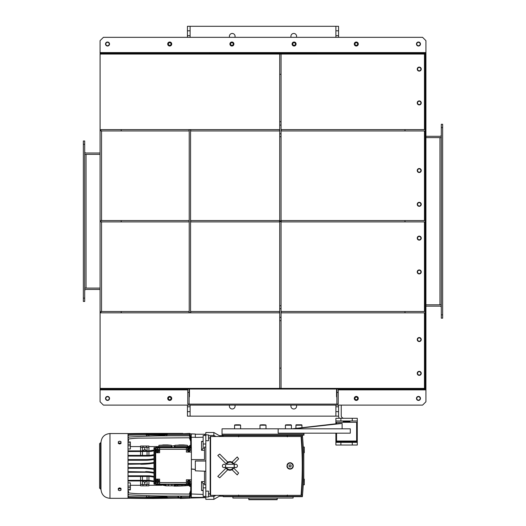 <?xml version="1.0" encoding="UTF-8"?>
<svg xmlns="http://www.w3.org/2000/svg" width="526" height="526" viewBox="0 0 526 526"><rect width="100%" height="100%" fill="white"/><g stroke="black" fill="none" stroke-linecap="round" stroke-linejoin="round"><path stroke-width="0.79" d="M107.528 396.722A1.703 1.703 0 0 0 105.825 398.425A1.703 1.703 0 0 0 107.528 400.135A1.703 1.703 0 0 0 109.237 398.425A1.703 1.703 0 0 0 107.528 396.722M169.72 396.722A1.703 1.703 0 0 0 168.011 398.425A1.703 1.703 0 0 0 169.72 400.135A1.703 1.703 0 0 0 171.423 398.425A1.703 1.703 0 0 0 169.72 396.722M356.28 396.722A1.703 1.703 0 0 0 354.577 398.425A1.703 1.703 0 0 0 356.28 400.135A1.703 1.703 0 0 0 357.989 398.425A1.703 1.703 0 0 0 356.28 396.722M418.472 396.722A1.703 1.703 0 0 0 416.763 398.425A1.703 1.703 0 0 0 418.472 400.135A1.703 1.703 0 0 0 420.175 398.425A1.703 1.703 0 0 0 418.472 396.722M187.44 405.112L187.44 406.789L190.11 406.789L190.11 411.648L187.44 411.648L187.44 406.789M190.11 405.112L190.11 406.789M190.11 411.648L190.11 416.145L187.44 416.145L187.44 411.648M335.89 405.112L335.89 406.789L338.56 406.789L338.56 411.648L335.89 411.648L335.89 406.789M338.56 405.112L338.56 406.789M338.56 411.648L338.56 416.145L335.89 416.145L335.89 411.648M291.108 405.112A2.84 2.84 0 0 0 293.758 408.985A2.84 2.84 0 0 0 296.408 405.112M229.592 405.112A2.84 2.84 0 0 0 232.242 408.985A2.84 2.84 0 0 0 234.892 405.112M190.11 416.145L335.89 416.145M170.049 399.721A1.335 1.335 0 0 0 171.016 398.097A1.335 1.335 0 0 0 169.385 397.13A1.335 1.335 0 0 0 168.419 398.754A1.335 1.335 0 0 0 170.049 399.721M356.615 397.13A1.335 1.335 0 0 0 354.984 398.097A1.335 1.335 0 0 0 355.951 399.721A1.335 1.335 0 0 0 357.581 398.754A1.335 1.335 0 0 0 356.615 397.13M418.472 45.723A1.703 1.703 0 0 0 420.175 44.02A1.703 1.703 0 0 0 418.472 42.317A1.703 1.703 0 0 0 416.763 44.02A1.703 1.703 0 0 0 418.472 45.723M356.28 45.723A1.703 1.703 0 0 0 357.989 44.02A1.703 1.703 0 0 0 356.28 42.317A1.703 1.703 0 0 0 354.577 44.02A1.703 1.703 0 0 0 356.28 45.723M294.093 45.723A1.703 1.703 0 0 0 295.796 44.02A1.703 1.703 0 0 0 294.093 42.317A1.703 1.703 0 0 0 292.39 44.02A1.703 1.703 0 0 0 294.093 45.723M231.907 45.723A1.703 1.703 0 0 0 233.61 44.02A1.703 1.703 0 0 0 231.907 42.317A1.703 1.703 0 0 0 230.204 44.02A1.703 1.703 0 0 0 231.907 45.723M169.72 45.723A1.703 1.703 0 0 0 171.423 44.02A1.703 1.703 0 0 0 169.72 42.317A1.703 1.703 0 0 0 168.011 44.02A1.703 1.703 0 0 0 169.72 45.723M107.528 45.723A1.703 1.703 0 0 0 109.237 44.02A1.703 1.703 0 0 0 107.528 42.317A1.703 1.703 0 0 0 105.825 44.02A1.703 1.703 0 0 0 107.528 45.723M338.56 37.333L338.56 35.656L335.89 35.656L335.89 30.797L338.56 30.797L338.56 35.656M335.89 37.333L335.89 35.656M335.89 30.797L335.89 26.3L338.56 26.3L338.56 30.797M190.11 37.333L190.11 35.656L187.44 35.656L187.44 30.797L190.11 30.797L190.11 35.656M187.44 37.333L187.44 35.656M187.44 30.797L187.44 26.3L190.11 26.3L190.11 30.797M234.892 37.333A2.84 2.84 0 0 0 232.242 33.467A2.84 2.84 0 0 0 229.592 37.333M296.408 37.333A2.84 2.84 0 0 0 293.758 33.467A2.84 2.84 0 0 0 291.108 37.333M335.89 26.3L190.11 26.3M355.951 42.724A1.335 1.335 0 0 0 354.984 44.348A1.335 1.335 0 0 0 356.615 45.315A1.335 1.335 0 0 0 357.581 43.691A1.335 1.335 0 0 0 355.951 42.724M293.666 42.751A1.335 1.335 0 0 0 292.824 44.447A1.335 1.335 0 0 0 294.521 45.289A1.335 1.335 0 0 0 295.362 43.592A1.335 1.335 0 0 0 293.666 42.751M169.385 45.315A1.335 1.335 0 0 0 171.016 44.348A1.335 1.335 0 0 0 170.049 42.724A1.335 1.335 0 0 0 168.419 43.691A1.335 1.335 0 0 0 169.385 45.315M231.479 45.289A1.335 1.335 0 0 0 233.176 44.447A1.335 1.335 0 0 0 232.334 42.751A1.335 1.335 0 0 0 230.638 43.592A1.335 1.335 0 0 0 231.479 45.289M421.247 170.516A2.005 2.005 0 0 0 419.242 168.511A2.005 2.005 0 0 0 417.236 170.516A2.005 2.005 0 0 0 419.242 172.521A2.005 2.005 0 0 0 421.247 170.516M421.247 204.318A2.005 2.005 0 0 0 419.242 202.313A2.005 2.005 0 0 0 417.236 204.318A2.005 2.005 0 0 0 419.242 206.323A2.005 2.005 0 0 0 421.247 204.318M421.247 238.127A2.005 2.005 0 0 0 419.242 236.121A2.005 2.005 0 0 0 417.236 238.127A2.005 2.005 0 0 0 419.242 240.132A2.005 2.005 0 0 0 421.247 238.127M421.247 271.935A2.005 2.005 0 0 0 419.242 269.923A2.005 2.005 0 0 0 417.236 271.935A2.005 2.005 0 0 0 419.242 273.941A2.005 2.005 0 0 0 421.247 271.935M100.939 312.168L100.071 312.168L100.071 130.284L100.939 130.284M425.928 386.722L425.928 312.168L425.258 312.168L425.928 312.168L425.928 130.284L425.258 130.284L425.258 386.722L425.928 386.722L425.928 388.398L425.258 388.398L425.258 386.722M121.21 312.832L189.058 312.832L189.058 311.497L121.21 311.497L121.21 312.832L100.742 312.832L100.742 312.168M419.242 371.343A2.005 2.005 0 0 0 417.236 373.348A2.005 2.005 0 0 0 419.242 375.354A2.005 2.005 0 0 0 421.247 373.348A2.005 2.005 0 0 0 419.242 371.343M419.242 337.541A2.005 2.005 0 0 0 417.236 339.546A2.005 2.005 0 0 0 419.242 341.552A2.005 2.005 0 0 0 421.247 339.546A2.005 2.005 0 0 0 419.242 337.541M424.456 129.613L424.456 54.053L281.055 54.053L281.055 388.398L425.258 388.398M100.071 312.168L100.071 388.398L279.72 388.398L279.72 389.062L425.928 389.062L425.928 388.398M100.071 288.09L84.693 288.09M100.071 154.355L84.693 154.355M84.693 298.124L84.693 301.464L83.358 301.464L83.358 298.124L84.693 298.124L84.693 144.321L83.358 144.321L83.358 140.981L84.693 140.981L84.693 144.321M83.358 298.124L83.358 144.321M84.693 288.452A2.676 2.676 0 0 1 86.034 288.09L86.034 154.355A2.676 2.676 0 0 1 84.693 153.993M100.071 153.02L86.034 153.02A1.335 1.335 0 0 1 84.693 151.679M100.071 289.431L86.034 289.431A1.335 1.335 0 0 0 84.693 290.766M419.242 67.091A2.005 2.005 0 0 1 421.247 69.097A2.005 2.005 0 0 1 419.242 71.102A2.005 2.005 0 0 1 417.236 69.097A2.005 2.005 0 0 1 419.242 67.091M419.242 100.893A2.005 2.005 0 0 1 421.247 102.905A2.005 2.005 0 0 1 419.242 104.911A2.005 2.005 0 0 1 417.236 102.905A2.005 2.005 0 0 1 419.242 100.893M100.071 130.284L100.071 54.053L279.72 54.053L279.72 121.756L281.055 121.756M424.456 54.053L425.258 54.053L425.258 55.723L425.928 55.723L425.928 54.053L425.258 54.053M425.928 55.723L425.928 130.284L425.258 130.284L425.258 55.723M281.055 308.69L279.72 308.69L279.72 317.349L281.055 317.349M279.72 308.69L279.72 305.738L281.055 305.738M281.055 221.61L279.72 221.61L279.72 305.738M279.72 221.61L279.72 220.835L281.055 220.835M281.055 136.714L279.72 136.714L279.72 220.835M279.72 136.714L279.72 133.755L281.055 133.755M281.055 125.096L279.72 125.096L279.72 133.755M279.72 125.096L279.72 121.756M281.055 320.689L279.72 320.689L279.72 388.398L281.055 388.398M279.72 320.689L279.72 317.349M281.055 54.053L279.72 54.053L279.72 53.382L425.928 53.382L425.928 54.053M281.055 368.128L279.72 368.128M281.055 74.317L279.72 74.317M281.219 221.893L281.219 220.552L404.987 220.552L404.987 221.893L281.055 221.893M190.734 220.552L190.734 221.893L279.549 221.893L279.549 220.552L190.563 220.552M121.21 221.893L100.939 221.893L100.939 220.552L189.058 220.552L189.058 221.893L121.21 221.893L121.21 220.552M404.987 221.893L425.258 221.893L425.258 220.552L404.987 220.552M281.219 312.832L281.219 311.497L404.987 311.497L404.987 312.832L281.055 312.832M190.734 311.497L190.734 312.832L279.549 312.832L279.549 311.497L190.563 311.497M100.939 312.832L100.939 311.497L121.21 311.497M404.987 312.832L425.258 312.832L425.258 311.497L404.987 311.497M190.734 312.832L189.058 312.832M190.563 312.832L190.563 129.613L189.058 129.613L189.058 130.948L121.21 130.948L121.21 129.613L189.058 129.613M189.228 312.832L189.228 129.613M281.219 130.948L281.219 129.613L404.987 129.613L404.987 130.948L281.055 130.948M190.734 129.613L190.734 130.948L279.549 130.948L279.549 129.613L190.563 129.613M121.21 130.948L100.939 130.948L100.939 129.613L121.21 129.613M404.987 130.948L425.258 130.948L425.258 129.613L404.987 129.613M100.742 130.284L100.939 129.613M417.565 339.546A1.67 1.67 0 0 0 419.242 341.216A1.67 1.67 0 0 0 420.912 339.546A1.67 1.67 0 0 0 419.242 337.876A1.67 1.67 0 0 0 417.565 339.546M417.565 373.348A1.67 1.67 0 0 0 419.242 375.025A1.67 1.67 0 0 0 420.912 373.348A1.67 1.67 0 0 0 419.242 371.678A1.67 1.67 0 0 0 417.565 373.348M417.565 271.935A1.67 1.67 0 0 0 419.242 273.605A1.67 1.67 0 0 0 420.912 271.935A1.67 1.67 0 0 0 419.242 270.259A1.67 1.67 0 0 0 417.565 271.935M417.565 238.127A1.67 1.67 0 0 0 419.242 239.797A1.67 1.67 0 0 0 420.912 238.127A1.67 1.67 0 0 0 419.242 236.457A1.67 1.67 0 0 0 417.565 238.127M417.565 204.318A1.67 1.67 0 0 0 419.242 205.995A1.67 1.67 0 0 0 420.912 204.318A1.67 1.67 0 0 0 419.242 202.648A1.67 1.67 0 0 0 417.565 204.318M417.565 170.516A1.67 1.67 0 0 0 419.242 172.186A1.67 1.67 0 0 0 420.912 170.516A1.67 1.67 0 0 0 419.242 168.839A1.67 1.67 0 0 0 417.565 170.516M417.565 102.905A1.67 1.67 0 0 0 419.242 104.575A1.67 1.67 0 0 0 420.912 102.905A1.67 1.67 0 0 0 419.242 101.229A1.67 1.67 0 0 0 417.565 102.905M417.565 69.097A1.67 1.67 0 0 0 419.242 70.767A1.67 1.67 0 0 0 420.912 69.097A1.67 1.67 0 0 0 419.242 67.427A1.67 1.67 0 0 0 417.565 69.097M425.928 137.634L441.307 137.634M425.928 304.81L441.307 304.81M441.307 127.608L441.307 124.261L442.642 124.261L442.642 127.608L441.307 127.608L441.307 314.837L442.642 314.837L442.642 318.184L441.307 318.184L441.307 314.837M442.642 127.608L442.642 314.837M441.307 137.279A2.676 2.676 0 0 1 439.966 137.634L439.966 304.81A2.676 2.676 0 0 1 441.307 305.165M425.928 306.145L439.966 306.145A1.335 1.335 0 0 1 441.307 307.486M425.928 136.3L439.966 136.3A1.335 1.335 0 0 0 441.307 134.965M418.472 396.42A2.005 2.005 0 0 0 416.467 398.425A2.005 2.005 0 0 0 418.472 400.431A2.005 2.005 0 0 0 420.478 398.425A2.005 2.005 0 0 0 418.472 396.42M356.28 396.42A2.005 2.005 0 0 0 354.274 398.425A2.005 2.005 0 0 0 356.28 400.431A2.005 2.005 0 0 0 358.291 398.425A2.005 2.005 0 0 0 356.28 396.42M169.72 396.42A2.005 2.005 0 0 0 167.709 398.425A2.005 2.005 0 0 0 169.72 400.431A2.005 2.005 0 0 0 171.726 398.425A2.005 2.005 0 0 0 169.72 396.42M107.528 396.42A2.005 2.005 0 0 0 105.522 398.425A2.005 2.005 0 0 0 107.528 400.431A2.005 2.005 0 0 0 109.533 398.425A2.005 2.005 0 0 0 107.528 396.42M100.413 388.398L100.413 389.062L279.72 389.062M100.413 389.062L100.071 388.398M338.225 389.865L425.928 389.865L425.928 401.772L422.582 405.112L103.418 405.112L100.071 401.772L100.071 389.062M425.928 389.865L425.928 389.062M338.225 389.062L338.225 392.409L336.89 392.409L336.89 389.062M338.225 392.409L338.225 404.113L336.89 404.113L336.89 392.409M189.11 389.062L189.11 392.409L187.775 392.409L187.775 389.062M189.11 392.409L189.11 404.113L187.775 404.113L187.775 392.409M189.11 404.113L336.89 404.113M336.555 389.062L336.555 396.755L336.89 396.755M189.11 396.755L189.445 396.755L189.445 389.062M418.472 42.014A2.005 2.005 0 0 1 420.478 44.02A2.005 2.005 0 0 1 418.472 46.025A2.005 2.005 0 0 1 416.467 44.02A2.005 2.005 0 0 1 418.472 42.014M356.28 42.014A2.005 2.005 0 0 1 358.291 44.02A2.005 2.005 0 0 1 356.28 46.025A2.005 2.005 0 0 1 354.274 44.02A2.005 2.005 0 0 1 356.28 42.014M294.093 42.014A2.005 2.005 0 0 1 296.099 44.02A2.005 2.005 0 0 1 294.093 46.025A2.005 2.005 0 0 1 292.088 44.02A2.005 2.005 0 0 1 294.093 42.014M231.907 42.014A2.005 2.005 0 0 1 233.912 44.02A2.005 2.005 0 0 1 231.907 46.025A2.005 2.005 0 0 1 229.901 44.02A2.005 2.005 0 0 1 231.907 42.014M169.72 42.014A2.005 2.005 0 0 1 171.726 44.02A2.005 2.005 0 0 1 169.72 46.025A2.005 2.005 0 0 1 167.709 44.02A2.005 2.005 0 0 1 169.72 42.014M107.528 42.014A2.005 2.005 0 0 1 109.533 44.02A2.005 2.005 0 0 1 107.528 46.025A2.005 2.005 0 0 1 105.522 44.02A2.005 2.005 0 0 1 107.528 42.014M100.413 54.053L100.413 53.382L279.72 53.382M100.413 53.382L100.071 54.053M100.071 52.58L425.928 52.58L425.928 40.68L422.582 37.333L103.418 37.333L100.071 40.68L100.071 53.382M425.928 52.58L425.928 53.382M209.506 53.382L209.506 53.047L316.494 53.047L316.494 53.382M159.371 447.376A0.421 0.421 0 0 1 158.951 446.955A0.421 0.421 0 0 1 159.371 446.541M170.904 446.541A0.421 0.421 0 0 1 171.325 446.955A0.421 0.421 0 0 1 170.904 447.376M175.421 447.376A0.421 0.421 0 0 1 175 446.955A0.421 0.421 0 0 1 175.421 446.541M186.954 446.541A0.421 0.421 0 0 1 187.368 446.955A0.421 0.421 0 0 1 186.954 447.376M121.006 489.029L121.006 488.404L119.665 487.858L118.33 488.404L118.33 489.029L119.665 488.483L121.006 489.029L121.006 490.127L119.665 490.673L118.33 490.127L118.33 489.029M119.665 487.858L119.665 488.483M118.33 489.66A1.335 0.947 0 0 1 119.665 488.72A1.335 0.947 0 0 1 121.006 489.66A1.335 0.947 0 0 1 119.665 490.607A1.335 0.947 0 0 1 118.33 489.66M119.665 444.003L121.006 443.457L121.006 442.833L119.665 443.379L118.33 442.833L118.33 443.457L119.665 444.003L119.665 443.379M118.33 442.833L118.33 441.735L119.665 441.189L121.006 441.735L121.006 442.833M118.33 442.202A1.335 0.947 180 0 1 119.665 441.255A1.335 0.947 180 0 1 121.006 442.202A1.335 0.947 180 0 1 119.665 443.142A1.335 0.947 180 0 1 118.33 442.202M263 434.167L222.044 434.167L222.044 435.173L303.956 435.173L303.956 434.167L263 434.167M237.423 465.931A1.67 1.67 0 0 1 235.753 467.601A1.67 1.67 0 0 1 234.077 465.931A1.67 1.67 0 0 1 235.753 464.261A1.67 1.67 0 0 1 237.423 465.931M225.72 465.931A1.67 1.67 0 0 1 224.05 467.601A1.67 1.67 0 0 1 222.38 465.931A1.67 1.67 0 0 1 224.05 464.261A1.67 1.67 0 0 1 225.72 465.931M248.791 498.03L248.851 499.7L277.149 499.7L277.209 498.03M223.215 435.173L223.215 435.508A1.335 1.335 0 0 1 222.761 436.508M222.761 495.354A1.335 1.335 0 0 1 223.215 496.353L223.215 496.689L239.041 496.689L238.594 495.019M284.73 498.03L241.27 498.03M213.852 436.508L213.852 432.497L220.802 436.508M220.802 495.354L213.852 499.365L205.824 499.365L205.824 434.89L208.5 434.89L208.5 435.443L213.852 435.443L216.008 436.508M216.008 495.354L213.852 496.419L213.852 495.354M213.852 499.365L213.852 496.419L208.5 496.419L208.5 496.971L205.824 496.971M232.906 496.689L232.906 498.03L293.094 498.03L293.094 496.689M205.824 491.133L208.5 491.133L208.5 496.419M210.591 436.508L301.063 436.508C302.654 456.121 302.654 475.741 301.063 495.354L210.591 495.354L210.591 436.508L210.176 436.508L210.176 495.354L210.591 495.354M228.777 470.132L227.745 469.738M227.765 469.718L219.697 477.786L217.797 476.378L226.114 468.061L217.797 476.378M217.797 455.483L226.114 463.8L217.797 455.483L219.697 454.076L227.745 462.124M228.823 461.723L229.211 461.637M229.901 461.585L230.276 461.598M230.473 461.624L230.875 461.697M231.026 461.729L231.532 461.9M237.233 456.943L232.032 462.144L237.233 456.943L238.62 458.863L233.728 463.761M237.233 474.919L232.032 469.718L237.233 474.919L238.62 472.999L233.728 468.101M230.973 470.145L229.901 470.277M229.323 470.237L228.922 470.165M287.111 464.8A3.176 3.176 0 0 1 293.258 465.931A3.176 3.176 0 0 1 287.157 467.173M286.907 466.082A3.176 3.176 0 0 1 286.907 465.931C289.024 461.835 291.141 461.835 293.258 465.931C293.067 467.864 292.009 468.922 290.082 469.107C288.156 468.922 287.097 467.864 286.907 465.931M225.555 465.931A4.346 4.346 0 0 0 225.601 466.555M225.891 467.601A4.346 4.346 0 0 0 232.972 469.001M303.528 452.722L304.291 452.722L304.291 447.041L303.292 447.041L303.292 447.626M205.824 484.801L204.489 484.801L204.489 471.184L195.33 470.836L195.33 460.914L205.824 460.914M205.824 447.061L204.489 447.061L204.489 459.579L191.385 459.579M303.292 484.236L303.292 484.821L304.291 484.821L304.291 479.14L303.528 479.14M226.489 464.261L235.753 464.261M226.528 464.261A3.761 3.761 0 0 1 233.268 464.261M226.068 464.261A4.182 4.182 0 0 1 233.728 464.261M223.202 496.189L219.355 496.189M292.923 465.931A2.84 2.84 0 0 0 290.082 463.09A2.84 2.84 0 0 0 287.242 465.931A2.84 2.84 0 0 0 290.082 468.771A2.84 2.84 0 0 0 292.923 465.931M189.676 484.387A173.383 173.383 0 0 0 190.083 484.347L190.879 484.196L190.879 485.202L190.083 485.202A173.567 173.567 0 0 1 188.44 485.34L182.003 485.827A173.646 173.646 0 0 1 177.676 485.965L174.053 485.827M174.33 485.103L177.676 484.952A173.304 173.304 0 0 0 182.003 484.814L188.44 484.492A173.383 173.383 0 0 0 188.479 484.485M174.33 484.893L186.368 484.485M189.814 484.255L190.912 484.163L190.945 485.255L189.814 485.373L189.814 486.359L190.714 486.695L190.714 490.396L189.38 494.072L140.56 493.736A82.247 82.247 0 0 1 128.528 492.855L128.528 491.014L128.022 491.014M189.814 485.373L188.656 485.511A173.751 173.751 0 0 1 174.053 486.103M187.407 446.436L188.44 446.521A173.567 173.567 0 0 1 190.083 446.666L190.945 446.607L190.912 447.698L189.814 447.711M128.022 440.847L128.528 440.847L128.528 439.006A82.247 82.247 0 0 1 140.56 438.125L189.38 437.79L190.714 441.465L190.714 445.167L189.814 445.502L189.814 446.489L190.945 446.607M190.879 446.659L190.879 447.665L190.083 447.514A173.383 173.383 0 0 0 189.676 447.475M109.967 498.319L128.022 498.319L128.022 433.542L109.967 433.542C104.51 434.075 101.518 437.067 100.985 442.524L100.985 489.338C101.518 494.795 104.51 497.793 109.967 498.319L109.967 433.542M148.477 467.976L153.986 468.699A80.241 80.241 0 0 0 140.784 467.601L147.234 467.864M152.192 469.093L144.578 468.364M128.022 471.618L151.284 472.013M152.612 472.223L153.986 472.486A40.121 40.121 0 0 0 145.669 471.618L145.669 472.282L128.022 472.282M151.666 472.743L150.16 472.539M153.783 476.477L153.986 476.523A24.742 24.742 0 0 0 148.016 475.793L128.022 475.793M153.986 477.213A24.071 24.071 0 0 0 148.016 476.464L148.924 476.477L148.924 480.31L153.447 480.955M153.75 481.04L148.924 480.31L128.022 480.31M165.973 484.485L165.973 485.156L162.475 484.775M155.92 447.711L155.92 447.376L189.676 447.376L189.676 447.711M155.92 484.15L155.92 484.485L189.676 484.485L189.676 484.15M155.86 481.31A1.591 1.591 0 0 0 157.445 482.901A1.591 1.591 0 0 0 159.036 481.31A1.591 1.591 0 0 0 157.445 479.725A1.591 1.591 0 0 0 155.86 481.31M155.86 450.552A1.591 1.591 0 0 0 157.445 452.136A1.591 1.591 0 0 0 159.036 450.552A1.591 1.591 0 0 0 157.445 448.961A1.591 1.591 0 0 0 155.86 450.552M187.289 449.881A1.591 1.591 0 0 0 188.873 451.472A1.591 1.591 0 0 0 190.465 449.881A1.591 1.591 0 0 0 188.873 448.297A1.591 1.591 0 0 0 187.289 449.881M187.289 481.98A1.591 1.591 0 0 0 188.873 483.565A1.591 1.591 0 0 0 190.465 481.98A1.591 1.591 0 0 0 188.873 480.389A1.591 1.591 0 0 0 187.289 481.98M158.753 481.31A1.302 1.302 0 0 1 157.445 482.618A1.302 1.302 0 0 1 156.143 481.31A1.302 1.302 0 0 1 157.445 480.008A1.302 1.302 0 0 1 158.753 481.31M158.753 450.552A1.302 1.302 0 0 1 157.445 451.854A1.302 1.302 0 0 1 156.143 450.552A1.302 1.302 0 0 1 157.445 449.25A1.302 1.302 0 0 1 158.753 450.552M190.182 449.881A1.302 1.302 0 0 1 188.873 451.19A1.302 1.302 0 0 1 187.572 449.881A1.302 1.302 0 0 1 188.873 448.579A1.302 1.302 0 0 1 190.182 449.881M190.182 481.98A1.302 1.302 0 0 1 188.873 483.282A1.302 1.302 0 0 1 187.572 481.98A1.302 1.302 0 0 1 188.873 480.679A1.302 1.302 0 0 1 190.182 481.98M157.307 481.31L158.194 481.172L157.583 481.448L157.583 482.059L157.307 481.448L156.695 481.448L157.445 481.172M157.307 450.552L158.194 450.69L157.583 450.69L157.307 451.301L157.307 450.69L156.695 450.414L157.445 450.414M158.918 446.541L158.918 445.285L171.358 445.285L171.358 446.541L158.918 446.541M174.967 446.541L174.967 445.285L187.407 445.285L187.407 446.541L174.967 446.541M188.735 449.881L189.623 450.019L189.012 450.019L188.735 450.631L188.735 450.019L188.124 449.743L188.873 449.743M188.735 481.98L189.623 481.842L189.012 482.118L189.012 482.73L188.735 482.118L188.124 482.118L188.873 481.842M158.918 445.285L167.478 444.924L162.797 444.924M167.478 444.924L171.358 445.285M174.967 445.285L183.528 444.924L178.847 444.924M183.528 444.924L187.407 445.285M188.735 481.842L188.735 481.231L189.012 481.842M188.735 449.743L188.735 449.132L189.012 449.743M157.307 450.414L157.307 449.802L157.583 450.414M157.307 481.172L157.307 480.56L157.583 481.172M159.621 447.961L159.621 452.722L155.479 452.722L155.479 448.152L159.621 447.961M159.621 449.276L186.368 449.276L186.368 447.955L186.368 452.058L191.385 452.058L191.385 483.67L186.368 483.907L186.368 479.804L191.385 479.804M155.65 479.14L159.621 479.14L159.621 483.9L155.479 483.71L155.65 479.14A248.634 55.934 -90 0 0 155.65 452.722M186.368 447.955L191.385 448.191L191.385 452.058M191.385 448.191L191.385 447.711L155.209 447.711L155.479 448.152M155.479 483.71L154.94 484.15L155.209 447.711M186.368 482.585L159.621 482.585M155.209 484.15L191.385 484.15L191.385 483.67M140.784 467.601L128.022 467.601M128.022 468.272L140.784 468.272A79.577 79.577 0 0 1 153.986 469.376M153.986 462.485A79.577 79.577 0 0 1 140.784 463.59L148.227 463.242M128.022 463.59L140.784 463.59M148.306 463.906L128.022 464.261M140.784 464.261A80.241 80.241 0 0 0 153.986 463.163L149.285 463.807M151.626 459.803L153.986 459.376A40.121 40.121 0 0 1 145.669 460.25L128.022 460.25M128.022 459.579L145.669 459.579A39.45 39.45 0 0 0 153.986 458.692M153.986 455.338A24.742 24.742 0 0 1 148.016 456.068L128.022 456.068M128.022 455.398L148.016 455.398A24.071 24.071 0 0 0 153.986 454.648M148.016 475.793L148.016 476.464L128.022 476.464M153.986 473.17A39.45 39.45 0 0 0 145.669 472.282M140.56 455.398L140.56 451.551M142.434 451.551L142.434 455.398M147.05 455.398L147.05 451.551M153.5 450.894L148.924 451.551L148.924 455.385L148.016 455.398L148.016 456.068L151.764 455.786M140.56 480.31L140.56 476.464M142.434 476.464L142.434 480.31M147.05 480.31L147.05 476.464M154.861 484.15L154.861 447.711L153.986 447.711L153.986 484.15L154.861 484.15M150.337 459.974L145.669 460.25L145.669 459.579M151.245 459.185L152.803 458.928M153.092 451.006L151.205 451.393M150.916 451.433L128.022 451.551M142.434 447.376L142.434 450.887M144.742 447.376L144.742 449.309L142.842 450.887M146.642 450.887L144.742 449.309M147.05 450.887L147.05 447.376M128.022 450.887L148.924 450.887L153.986 450.072L148.924 450.887L148.924 446.035L146.517 446.035L146.517 447.376L142.967 447.376L142.967 446.035L146.517 446.035M153.454 481.625L148.924 480.974L148.924 484.485L146.517 484.485L146.517 485.827L142.967 485.827L142.967 484.485L140.56 484.485L140.56 480.974M147.05 484.485L147.05 480.974M144.742 484.485L144.742 482.552L146.642 480.974M142.842 480.974L144.742 482.552M142.434 480.974L142.434 484.485M167.307 497.011L145.912 496.991L166.643 496.748L167.307 497.169A1721.565 1721.565 0 0 0 170.49 497.169L177.998 497.169L177.959 496.071L177.998 497.169M128.022 496.163L128.528 496.163L128.528 496.656A1721.565 1721.565 0 0 0 145.912 496.991M174.33 447.376L174.33 445.982L174.967 445.916M171.358 446.035L174.053 445.759A173.751 173.751 0 0 1 174.967 445.765M171.923 446.035L171.923 447.376M148.924 447.376L146.517 447.376M142.967 446.035L140.56 446.035L140.56 447.376L142.967 447.376M140.56 450.887L140.56 447.376M128.022 445.785L130.363 445.785L130.363 448.974L128.022 448.974M190.675 439.361L189.38 434.693L170.49 434.693A1721.565 1721.565 0 0 0 167.307 434.7L164.303 435.114L164.303 435.817M166.643 435.114L166.643 435.798M164.303 435.114L148.924 434.982L148.924 436.126M148.924 435.114L146.583 435.114L146.583 436.205M146.583 435.114L145.912 434.87A1721.565 1721.565 0 0 0 128.528 435.206L128.528 435.699L128.022 435.699M128.022 497.859L128.528 498.247A1354.266 1354.266 0 0 0 152.599 498.457L180.175 498.155M178.012 497.504L181.352 497.504L181.404 496.071L181.365 497.169L189.38 497.169L190.616 492.671M166.643 496.748L166.643 496.064M164.303 496.748L164.303 496.044M148.924 496.748L148.924 495.735M146.583 496.748L146.583 495.656M130.363 489.739L130.363 482.888L128.022 482.888M140.56 484.485L140.56 485.827L142.967 485.827M146.517 484.485L142.967 484.485M146.517 485.827L148.924 485.827L148.924 484.485M165.973 485.156L165.973 485.827L159.529 484.485M165.973 485.827L168.379 485.827L168.379 484.485M171.923 484.485L171.923 485.827L168.379 485.827M171.923 485.827L174.33 485.827L174.33 484.485M154.105 433.404L152.599 433.404A1354.266 1354.266 0 0 0 128.528 433.615L128.022 434.003M130.363 445.785L130.363 441.945L128.022 441.945M148.924 480.31L148.924 480.974L128.022 480.974M289.504 466.937L288.925 465.931L289.504 464.925L290.661 464.925L291.24 465.931L290.661 466.937L289.504 466.937M188.479 447.376A173.383 173.383 0 0 0 188.44 447.37L187.217 447.284M190.083 447.514L190.083 446.666M175.02 446.837L174.33 446.765M189.814 446.489L188.939 446.383M189.814 445.502L188.939 446.245M159.181 446.581L148.924 446.581M140.56 446.581L130.363 446.581M167.307 435.863L160.608 435.863L167.307 435.863M167.307 435.798A689.33 689.33 0 0 1 170.49 435.791L189.38 435.791L190.714 439.466L190.701 441.426M160.608 435.863A689.33 689.33 0 0 0 128.528 437.067L128.528 437.671L128.022 437.671M145.912 434.87L167.307 434.851M128.022 434.555L128.528 434.22A1697.658 1697.658 0 0 1 145.912 433.884L167.307 434.174L167.307 433.713A1697.658 1697.658 0 0 1 170.154 433.707L189.708 433.707L190.714 436.468L190.55 437.921M145.912 434.042L167.307 434.042M154.105 498.457L152.599 498.457M189.557 498.155L180.162 498.457M190.55 493.94L190.714 495.393L189.708 498.155L170.154 498.155A1697.658 1697.658 0 0 1 167.307 498.148L167.307 497.688L145.912 497.977A1697.658 1697.658 0 0 1 128.528 497.642L128.022 497.307M167.307 497.82L145.912 497.82M190.701 490.436L190.714 492.395L189.38 496.071L170.49 496.071A689.33 689.33 0 0 1 167.307 496.064L160.608 495.998L167.307 496.064M128.022 494.19L128.528 494.19L128.528 494.795A689.33 689.33 0 0 0 160.608 495.998M130.363 485.281L140.56 485.281M148.924 485.281L161.804 485.281M161.771 485.268L160.989 485.038M189.814 486.359L188.939 485.616M190.083 484.347L190.083 485.202M182.857 433.707L189.879 433.404L189.899 433.963L191.214 433.976L191.319 447.711M152.599 433.404L182.857 433.404M175 446.968L174.33 446.968M187.407 446.252A173.751 173.751 0 0 1 188.656 446.35M190.675 445.167L190.675 446.581M190.675 437.888L190.675 438.263M191.214 497.787L191.319 494.414M190.675 493.598L190.675 493.973M190.675 485.281L190.675 486.695M190.675 437.343L191.214 437.349M191.319 437.454L191.214 436.527M191.214 494.512L190.675 494.519M191.319 484.15L191.319 497.938L189.564 497.905M191.319 497.294L191.214 495.341M203.154 437.218L195.33 437.441L195.33 434.016L191.214 433.976M233.268 467.601A3.761 3.761 0 0 1 226.528 467.601M219.355 435.673L223.202 435.673M233.728 467.601A4.182 4.182 0 0 1 226.068 467.601M195.33 469.475L191.319 469.06M191.319 493.986L203.154 494.407M191.319 468.942L195.33 469.363M204.489 448.145L203.135 448.178L201.537 450.302L204.489 450.23M204.489 481.632L201.537 481.56L203.135 483.683L204.489 483.716M189.755 498.03L205.824 497.635M191.319 497.392L204.489 497.392L204.489 496.419M201.537 481.56L201.537 490.502L202.444 490.265L203.154 490.962M205.824 487.852L203.154 487.852L203.135 483.683M203.154 487.852L203.154 496.419L205.824 496.419M205.824 435.449L203.154 435.449L203.135 448.178M203.036 441.321L201.537 441.36L202.444 441.597L203.154 440.9M204.489 435.449L204.489 434.285L205.824 434.285M195.33 437.244L191.319 437.336M195.33 434.016L189.893 433.832M191.319 433.976L191.319 434.568M234.248 465.931A4.346 4.346 0 0 0 234.201 465.306M233.912 464.261A4.346 4.346 0 0 0 226.824 462.86M205.824 471.283L204.489 471.283M204.489 471.184L205.824 471.184M195.33 461.026L205.824 461.026M195.33 434.226L205.824 434.226M205.824 434.89L205.824 432.497L213.852 432.497M208.5 435.443L208.5 440.729L205.824 440.729M303.791 479.14L303.791 452.722M287.406 495.019L286.959 496.689L239.041 496.689M301.063 436.508L301.49 436.508A334.345 334.345 0 0 1 301.49 495.354L301.063 495.354M286.959 435.173L287.406 436.843M238.594 436.843L239.041 435.173M302.378 496.011L302.305 495.019L301.516 495.019M302.371 435.173A334.345 334.345 0 0 1 302.371 496.689L286.959 496.689M302.318 496.689L302.351 496.353L223.215 496.353M301.516 436.843L302.305 436.843L302.318 435.173M277.209 499.365L248.791 499.365M303.956 433.168L303.956 434.167L222.044 434.167L222.044 428.822L350.296 428.822L350.296 433.168L278.155 433.168L278.155 428.822M343.241 422.299L343.241 421.628L349.928 421.628L349.928 422.299M343.241 441.025L343.241 441.689L349.928 441.689L349.928 441.025M297.012 424.804L299.905 424.804M287.051 424.804L288.912 424.804M296.335 424.804L301.549 424.804A0.401 0.401 0 0 1 301.95 425.205L295.934 425.205A0.401 0.401 0 0 1 296.335 424.804M261.33 424.804L264.67 424.804M235.72 424.804L239.448 424.804M286.552 424.804L291.023 424.804L290.28 424.804L291.424 425.205L291.023 424.804M336.555 433.168L336.555 441.025L356.615 441.025L356.615 422.299L336.555 422.299L336.555 423.719M266.011 428.822L266.011 425.205L265.61 424.804L266.011 425.205L259.989 425.205L259.989 428.822M291.996 428.822L339.04 423.443L342.117 423.443L293.495 428.822M342.117 428.822L342.117 423.443M352.269 420.964L352.269 418.288L357.285 418.288L357.285 420.964L335.89 420.964L335.89 418.288L340.901 418.288L340.901 420.964M352.269 418.288L340.901 418.288M338.56 415.612A5.352 5.352 0 0 0 339.277 418.288M341.236 405.112L341.236 415.612A2.676 2.676 0 0 0 343.912 418.288M340.901 442.359L340.901 445.035L335.89 445.035L335.89 442.359L357.285 442.359L357.285 445.035L352.269 445.035L352.269 442.359M340.901 445.035L352.269 445.035M357.285 442.359L357.285 441.557L349.928 441.557M343.241 441.557L335.89 441.557L335.89 442.359M357.285 420.964L357.285 441.557M335.89 441.557L335.89 433.168M335.89 423.792L335.89 420.964M424.456 130.948L424.456 220.552M424.456 221.893L424.456 311.497M101.544 130.948L101.544 220.552M101.544 221.893L101.544 311.497M424.456 312.832L424.456 388.398M100.098 388.398L100.098 312.168M100.098 54.053L100.098 130.284M100.071 389.865L187.775 389.865M189.11 389.865L189.445 389.865M336.555 389.865L336.89 389.865M285.966 53.382L285.966 53.047M240.034 53.047L240.034 53.382M239.172 53.382L239.172 53.047M211.985 53.047L211.985 53.382M314.015 53.382L314.015 53.047M286.828 53.047L286.828 53.382M208.5 493.848L210.176 493.848M179.511 447.711L179.511 447.376M100.571 489.127L100.571 442.734L99.605 443.694L99.605 488.167L100.985 489.127M189.38 484.15L189.38 484.485M179.511 484.15L179.511 484.485M189.38 447.711L189.38 447.376M148.924 451.551L148.924 450.887M171.824 446.035L171.824 447.376M146.412 446.035L146.412 447.376M143.072 446.035L143.072 447.376M180.681 497.504L180.681 496.071M178.676 497.504L178.676 496.071M128.022 486.077L130.363 486.077M143.072 485.827L143.072 484.485M146.412 485.827L146.412 484.485M168.484 485.827L168.484 484.485M171.824 485.827L171.824 484.485M128.022 489.568L130.363 489.568M128.022 487.648L130.363 487.648M128.022 444.214L130.363 444.214M128.022 442.3L130.363 442.3M188.44 447.37L188.44 446.521M188.44 484.492L188.44 485.34M185.224 484.683L185.224 485.616M182.003 484.814L182.003 485.827M177.676 484.952L177.676 485.965M201.537 490.502L203.036 490.541M201.537 441.36L201.537 450.302L201.537 441.36M205.824 444.01L203.154 444.01M208.5 438.013L210.176 438.013M223.215 435.508L302.351 435.508M234.576 428.822L234.576 425.205L240.592 425.205L240.191 424.804L240.592 425.205L240.592 428.822M285.408 428.822L285.408 425.205L291.424 425.205L291.424 428.822M224.05 467.601L235.753 467.601M100.985 442.734L100.571 442.734M128.022 489.916L130.363 489.916M259.989 425.205L260.39 424.804L259.989 425.205M234.576 425.205L234.977 424.804L234.576 425.205M285.408 425.205L285.809 424.804L285.408 425.205M301.95 427.671L301.95 425.205M295.934 428.368L295.934 425.205"/></g></svg>
